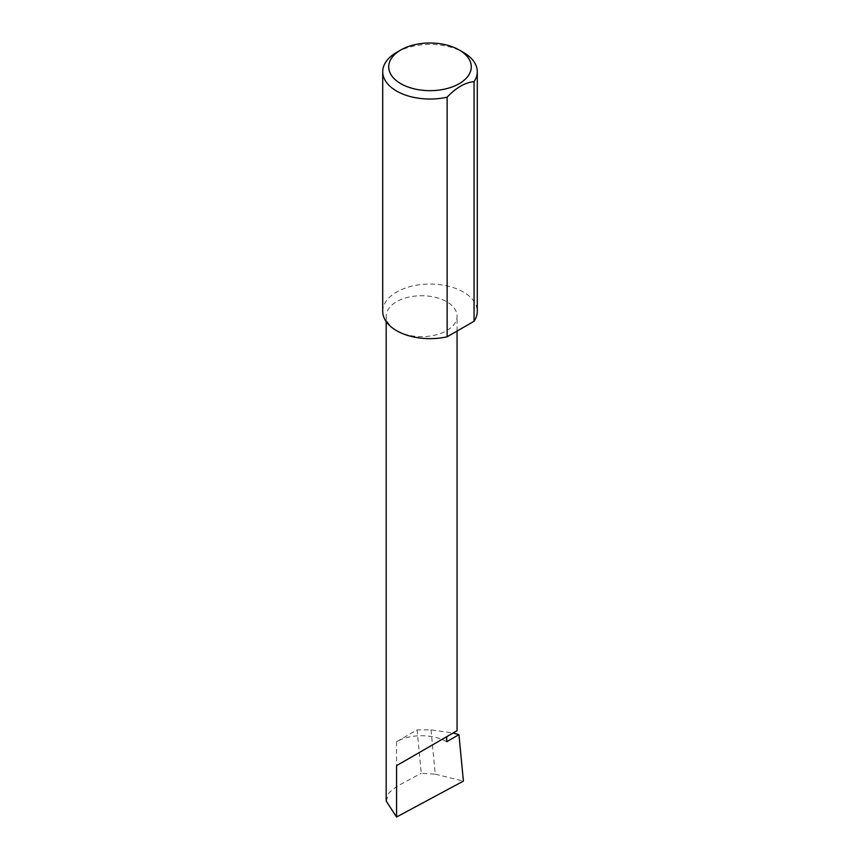 <?xml version="1.0" encoding="UTF-8"?>
<svg xmlns="http://www.w3.org/2000/svg" width="860" height="860" viewBox="0 0 860 860"><rect width="100%" height="100%" fill="white"/><g stroke="black" fill="none" stroke-linecap="round" stroke-linejoin="round"><path stroke-width="0.64" stroke-dasharray="4.3 3.22" d="M396.567 330.659A35.443 20.468 0 0 0 435.192 335.088A35.443 20.468 0 0 0 457.068 316.19A35.443 20.468 0 0 0 446.695 301.72A35.443 20.468 0 0 0 408.059 297.281A35.443 20.468 0 0 0 386.183 316.19A35.443 20.468 0 0 0 396.567 330.659M396.567 52.428A47.289 27.305 180 0 1 463.433 52.428M382.711 311.352A47.289 27.305 180 0 1 411.908 286.133A47.289 27.305 180 0 1 463.433 292.045A47.289 27.305 180 0 1 477.289 311.352M446.695 741.728A35.443 20.468 0 0 0 441.965 739.428A35.443 20.468 0 0 0 396.567 741.728L417.089 729.871L431.01 729.85L453.048 733.032M417.089 729.871L421.25 773.28L435.267 774.193L431.01 729.85M435.267 774.193L463.411 781.106M386.183 801.036L389.096 792.683L396.567 786.534L421.25 773.28M396.567 741.728L396.567 786.534M457.068 331.057L457.068 316.19M386.183 321.618L386.183 316.19"/><path stroke-width="1.29" d="M453.048 733.032L458.939 734.644L446.695 741.728L446.695 736.708L457.068 730.71L457.068 331.057M446.695 736.708C455.026 731.892 464.894 726.195 446.695 736.708L396.567 765.647L446.695 736.708M400.814 83.689A41.28 23.833 0 0 0 459.186 83.689A41.28 23.833 0 0 0 459.186 49.977L463.433 52.428A47.289 27.305 180 0 1 477.289 71.735A47.289 27.305 180 0 1 474.064 81.635C465.099 82.506 456.123 87.698 447.135 97.18A47.289 27.305 180 0 1 396.567 91.042A47.289 27.305 180 0 1 382.711 71.735A47.289 27.305 180 0 1 396.567 52.428L400.814 49.977A41.28 23.833 0 0 0 400.814 83.689M447.135 97.18L447.135 336.798A47.289 27.305 180 0 1 396.567 330.659A47.289 27.305 180 0 1 382.711 311.352L382.711 71.735M458.939 734.644L463.411 781.106L396.567 817L386.183 801.036L386.183 321.618M396.567 817L396.567 765.647M474.064 81.635L474.064 321.253A47.289 27.305 180 0 0 477.289 311.352L477.289 71.735M447.135 336.798L474.064 321.253M463.433 52.428L459.186 49.977A41.28 23.833 0 0 0 400.814 49.977"/></g></svg>
